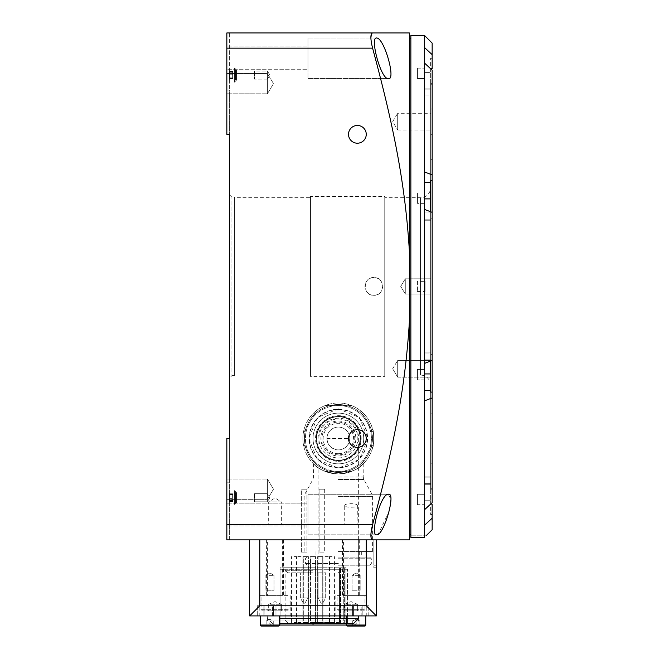 <?xml version="1.0" encoding="UTF-8"?>
<svg xmlns="http://www.w3.org/2000/svg" width="659" height="659" viewBox="0 0 659 659"><rect width="100%" height="100%" fill="white"/><g stroke="black" fill="none" stroke-linecap="round" stroke-linejoin="round"><path stroke-width="0.49" stroke-dasharray="3.29 2.47" d="M328.256 622.5L323.931 622.5L328.256 622.5M328.256 556.6L323.931 556.6L328.256 556.6M313.025 622.5L338.372 622.5L313.025 622.5M310.488 622.5L315.562 622.5L310.488 622.5L315.562 622.5L310.488 622.5L310.488 556.6L315.562 556.6L310.488 556.6L315.562 556.6L310.488 556.6L310.488 622.5M297.794 622.5L302.119 622.5L297.794 622.5M294.013 622.5L296.55 622.5L294.013 622.5M320.192 622.5L322.729 622.5L320.192 622.5M303.321 622.5L308.387 622.5L303.321 622.5L308.387 622.5L303.321 622.5L303.321 556.6L308.387 556.6L303.321 556.6L308.387 556.6L303.321 556.6L303.321 622.5M322.729 622.5L317.663 622.5L322.729 622.5L322.729 556.6L317.663 556.6L322.729 556.6L317.663 556.6L322.729 556.6L322.729 622.5M332.037 622.5L329.5 622.5L332.037 622.5M332.037 556.6L329.5 556.6L332.037 556.6M315.562 622.5L315.562 556.6L315.562 622.5M297.794 556.6L302.119 556.6L297.794 556.6M294.013 556.6L296.55 556.6L294.013 556.6M308.387 622.5L308.387 556.6L308.387 622.5M317.663 622.5L317.663 556.6L317.663 622.5M313.025 569.277L340.909 569.277L313.025 569.277M345.942 569.277L280.075 569.277L347.499 569.277L345.942 569.277L345.942 625.037L280.075 625.037L354.567 625.037L345.942 625.037L345.942 569.277M260.305 615.91L260.305 625.037A1.013 1.013 0 0 0 261.318 626.05L278.551 626.05A1.013 1.013 0 0 0 279.564 625.037L260.305 625.037L279.564 625.037L279.564 615.91L260.305 615.91L279.564 615.91M346.486 623.513L346.486 615.91L365.745 615.91L346.486 615.91L365.745 615.91L346.486 615.91L346.486 625.037L354.872 624.732L345.942 625.037M313.025 620.984L267.406 620.984L358.644 620.984L313.025 620.984L313.025 623.513L279.564 623.513M358.644 615.91L313.025 615.91L358.644 615.91L313.025 615.91L358.644 615.91L358.644 620.984L354.872 624.757L354.872 624.024L347.499 624.024L347.499 569.277L347.499 624.024L354.872 624.024L354.872 624.757M259.794 539.869L259.794 605.769L249.662 615.91L376.388 615.91L366.256 605.769L366.256 539.869L376.388 539.869L249.662 539.869L366.256 539.869M257.298 615.91L272.472 615.91L257.298 615.91M353.578 615.91L368.785 615.91L352.565 615.91L353.578 615.91L352.565 615.91L352.565 605.769L353.578 605.769L352.565 605.769L352.565 615.91L353.578 615.91L353.578 605.769L368.785 605.769L353.076 605.769L368.785 605.769L353.578 605.769L368.752 605.769L353.578 605.769L353.578 615.91M275.009 615.91L259.794 615.91L290.215 615.91L275.009 615.91L275.009 605.769L264.869 605.769L264.869 615.91L275.009 615.91L264.869 615.91L275.009 615.91L275.009 605.769L264.869 605.769L275.009 605.769L264.869 605.769L264.869 615.91L275.009 615.91M351.041 615.91L366.256 615.91L351.041 615.91L361.181 615.91L361.181 605.769L351.041 605.769L351.041 615.91L361.181 615.91L361.181 605.769L351.041 605.769L361.181 605.769L351.041 605.769L351.041 615.91L361.181 615.91L351.041 615.91M313.025 615.91L267.406 615.91L313.025 615.91M257.265 615.91L257.265 605.769L273.485 605.769L257.265 605.769L273.485 605.769L257.265 605.769L257.274 615.91M273.485 615.91L272.472 615.91L273.485 615.91L273.485 605.769L273.485 615.91L272.472 615.91L273.485 615.91L273.485 605.769L273.485 615.91M368.785 615.91L368.776 605.769L368.785 615.91M352.565 615.91L352.565 605.769L352.565 615.91M275.009 595.637L259.794 595.637L275.009 595.637M261.063 595.637L288.947 595.637L261.063 595.637L261.063 609.32L288.947 609.32L261.063 609.32A1.524 1.524 0 0 0 262.587 610.844L287.423 610.844A1.524 1.524 0 0 0 288.947 609.32L288.947 595.637M287.423 610.844L262.587 610.844M268.666 604.254L268.666 610.844L281.344 610.844L268.666 610.844L268.666 604.254L281.344 604.254L268.666 604.254L275.009 601.585L281.344 604.254L281.344 610.844L281.344 604.254M275.009 610.844L275.009 604.254L275.009 610.844M351.041 595.637L366.256 595.637L351.041 595.637M337.103 595.637L364.987 595.637L337.103 595.637L337.103 609.32L364.987 609.32L337.103 609.32A1.524 1.524 0 0 0 338.627 610.844L363.463 610.844A1.524 1.524 0 0 0 364.987 609.32L364.987 595.637M363.463 610.844L338.627 610.844M344.706 604.254L344.706 610.844L357.384 610.844L344.706 610.844L344.706 604.254L357.384 604.254L344.706 604.254L351.041 601.585L357.384 604.254L357.384 610.844L357.384 604.254M351.041 610.844L351.041 604.254L351.041 610.844M371.132 538.074L372.59 524.663C393.53 447.206 405.178 389.304 409.338 322.35L409.338 539.869L226.844 539.869L229.381 539.869L229.381 438.49L226.844 438.49L226.844 482.808L226.844 438.49L229.381 438.49L229.381 482.808L226.844 482.808L226.844 539.869L229.381 539.869L229.381 482.808L226.844 482.808L226.844 539.869L226.844 438.49L229.381 438.49L229.381 90.019L226.844 90.019L226.844 134.337L226.844 32.95L226.844 134.337L229.381 134.337L226.844 134.337L229.381 134.337L229.381 90.019L226.844 90.019L226.844 32.95L229.381 32.95L229.381 90.019L229.381 32.95L226.844 32.95L409.338 32.95L409.338 250.478C405.186 183.902 393.711 126.273 372.59 48.156L370.885 38.016M373.859 539.869L376.388 539.869L376.388 567.753L376.388 565.216L373.859 565.216L373.859 539.869L376.388 539.869L376.388 565.216L373.859 565.216L373.859 567.753L373.859 539.869M372.59 539.869L371.322 538.708M226.844 525.931L226.844 503.122L226.844 525.931L226.844 503.122L226.844 525.931L307.959 525.931L307.959 503.122L226.844 503.122L307.959 503.122L307.959 525.931L307.959 503.122L307.959 525.931L226.844 525.931M226.844 499.316L226.844 479.044L226.844 499.316L226.844 479.044L226.844 499.316L267.406 499.316L267.406 479.044L226.844 479.044L267.406 479.044L267.406 499.316L226.844 499.316M226.844 46.888L226.844 69.706L226.844 46.888L226.844 69.706L226.844 46.888L307.959 46.888L307.959 69.706L307.959 46.888L307.959 69.706L226.844 69.706L307.959 69.706L307.959 46.888L226.844 46.888M226.844 73.503L226.844 93.784L226.844 73.503L226.844 93.784L226.844 73.503L267.406 73.503L267.406 93.784L226.844 93.784L267.406 93.784L267.406 73.503L267.406 93.784L273.493 83.644L267.406 73.503L226.844 73.503M376.841 534.803C369.328 536.69 380.976 492.792 388.299 494.25L307.959 494.25L307.959 534.803L376.841 534.803L307.959 534.803L307.959 494.25L307.959 534.803L307.959 494.25L388.299 494.25L390.779 499.052L389.23 511.096L378.134 534.342M371.33 34.079L371.857 33.247M388.299 78.569C380.375 79.121 369.551 35.817 376.841 38.016C383.909 37.439 396.487 80.909 388.299 78.569L307.959 78.569L388.299 78.569M307.959 38.016L376.841 38.016L307.959 38.016L307.959 78.569L307.959 38.016M409.338 322.35L409.338 250.478M409.338 534.548L409.338 38.271L409.338 534.548M229.381 71.23L229.381 78.915L229.381 71.23L229.966 72.251L229.966 74.212L229.381 71.23L229.966 71.394L229.381 71.23L229.966 71.394L229.381 71.23L229.966 72.251L229.381 79.508L229.381 75.077L229.966 74.212L229.381 71.23L229.966 71.394L229.381 71.23M229.381 493.904L229.381 501.59L229.381 493.904L229.966 494.925L229.966 496.886L229.381 493.904L229.966 494.069L229.381 493.904L229.966 494.069L229.381 493.904L229.966 494.925L229.381 502.183L229.381 497.751L229.966 496.886L229.381 493.904L229.966 494.069L229.381 493.904M229.381 501.59L229.966 500.568L229.966 498.608L229.381 501.59L229.966 501.433L229.381 501.59L229.966 501.433L229.381 501.59L229.966 500.568L229.381 497.751L229.966 498.608L229.381 501.59L229.966 501.433L229.381 501.59M229.381 378.167L229.381 194.66L229.381 378.167L231.919 375.63L231.919 197.189L231.919 375.63L234.456 375.63L234.456 197.189L234.456 375.63M229.381 78.915L229.966 77.894L229.966 75.933L229.381 78.915L229.966 78.759L229.381 78.915L229.966 78.759L229.381 78.915L229.966 77.894L229.381 75.077L229.966 75.933L229.381 78.915L229.966 78.759L229.381 78.915M232.627 78.759L232.627 75.933L232.627 79.031L232.627 78.264L232.627 78.759L229.966 78.759L232.627 78.759M232.627 74.212L232.627 77.894L232.627 71.114L232.627 74.212L229.966 74.212L229.381 75.077L229.966 74.212L232.627 74.212M232.627 71.394L232.627 72.251L232.627 71.114L232.627 71.88L232.627 71.394L229.966 71.394L232.627 71.394M229.966 75.933L229.381 75.077L229.966 75.933L232.627 75.933L229.966 75.933M232.627 501.433L232.627 498.608L232.627 501.705L232.627 500.939L232.627 501.433L229.966 501.433L232.627 501.433M232.627 496.886L232.627 500.568L232.627 493.789L232.627 496.886L229.966 496.886L229.381 497.751L229.966 496.886L232.627 496.886M232.627 494.069L232.627 494.925L232.627 493.789L232.627 494.555L232.627 494.069L229.966 494.069L232.627 494.069M229.966 498.608L229.381 497.751L229.966 498.608L232.627 498.608L229.966 498.608M229.381 194.66L231.919 197.189L234.456 197.189M234.456 197.7L234.456 375.119L234.456 197.7L310.488 197.7L310.488 375.119L234.456 375.119M310.488 197.7L310.488 375.119M310.488 376.388L310.488 196.431L310.488 376.388L384.757 376.388L384.757 196.431L310.488 196.431M384.757 196.431L384.757 376.388M430.632 385.26A10.14 10.14 180 0 0 420.491 375.119L420.491 197.7L420.491 375.119L384.757 375.119L384.757 197.7L420.491 197.7A10.14 10.14 0 0 0 430.632 187.56L430.632 385.26L430.632 187.56M384.757 375.119L384.757 197.7M430.632 159.684L430.632 413.144L430.632 159.684L432.156 159.684L432.156 413.144L432.156 159.684M430.632 413.144L432.156 413.144M432.156 438.49L432.156 134.337L432.156 438.49L430.632 438.49L430.632 134.337L430.632 438.49M432.156 70.151L432.156 502.669M432.156 360.473L432.156 212.355L432.156 360.473L432.156 354.633L432.156 360.473L424.544 363.389L424.544 209.43L432.156 212.355M432.156 463.837L432.156 108.99L432.156 463.837L430.632 463.837L430.632 108.99L432.156 108.99M432.156 218.195L432.156 354.633L432.156 218.195L430.632 218.195L430.632 359.888L430.632 352.063L430.632 353.026L424.544 353.026L430.632 353.026L430.632 218.195L430.632 220.757L430.632 219.793L424.544 219.793L424.544 171.966L424.544 220.757L424.544 209.43L424.544 219.793L430.632 219.793L430.632 218.195L432.156 218.195M432.156 84.253L432.156 180.731L432.156 84.253L430.632 84.253L430.632 180.731L430.632 84.253L430.632 95.942L430.632 84.253L432.156 84.253M432.156 174.89L424.544 171.966L424.544 47.58L424.544 95.942L424.544 63.099L430.632 68.742L430.632 58.297L430.632 68.734L432.156 68.734L432.156 43.09M432.156 397.937L424.544 400.853L424.544 525.239L424.544 509.72L430.632 504.077L430.632 500.222L430.632 514.531L430.632 504.086L432.156 504.086L432.156 529.737M430.632 463.837L430.632 108.99M430.632 130.029L430.632 113.299L430.632 130.029L397.682 130.029L397.682 113.299L430.632 113.299M430.632 364.608L430.632 377.154L430.632 364.608M430.632 294.013L430.632 278.806L430.632 294.013L430.632 278.806L430.632 294.013L405.285 294.013L405.285 278.806L430.632 278.806L405.285 278.806L405.285 294.013L405.285 278.806L405.285 294.013L430.632 294.013M432.156 134.337L430.632 134.337M397.682 130.029L397.682 113.299L392.657 121.66L397.682 130.029M397.682 364.608L397.682 377.154L397.682 360.424L397.682 377.154L430.632 377.154L397.682 377.154L397.682 360.424L430.632 360.424L397.682 360.424L397.682 364.608M400.713 286.41L405.285 294.013L400.713 286.41L405.285 278.806L400.713 286.41M432.156 83.644L430.632 83.644L430.632 489.184L430.632 83.644M432.156 489.184L430.632 489.184M430.632 488.566L430.632 392.097L430.632 488.566L432.156 488.566L430.632 488.566M430.632 477.849L430.632 500.222L430.632 477.849L424.544 477.849L424.544 476.885L424.544 509.72L424.544 477.849L430.632 477.849M430.632 361.058L430.632 373.933L424.544 373.933L424.544 369.477L424.544 379.864L424.544 369.477L417.452 369.477L417.452 379.864L417.452 369.477L417.452 379.864L417.452 369.477L424.544 369.477M432.156 180.731L430.632 180.731L430.632 211.77M430.632 94.978L430.632 72.597L430.632 94.978L424.544 94.978L430.632 94.978M430.632 68.742L430.632 72.597L424.544 72.597L430.632 72.597L430.632 68.734M432.156 392.097L430.632 392.097L430.632 373.933M424.544 504.687L424.544 494.291L424.544 504.687L424.544 494.291L424.544 504.687L417.452 504.687L417.452 494.291L424.544 494.291L417.452 494.291L417.452 504.687L417.452 494.291L417.452 504.687L424.544 504.687M424.544 203.351L417.452 203.351L417.452 192.955L417.452 203.351L417.452 192.955L417.452 203.351L424.544 203.351L424.544 192.955L424.544 203.351L424.544 192.955L417.452 192.955L424.544 192.955M417.452 78.528L417.452 68.141L417.452 78.528L417.452 68.141L417.452 78.528L424.544 78.528L424.544 68.141L424.544 78.528L424.544 68.141L424.544 78.528L417.452 78.528M424.544 379.864L417.452 379.864L424.544 379.864L424.544 373.933M424.544 47.58L424.544 35.487M425.244 524.589L424.544 525.239L424.544 537.324L410.862 537.324L410.862 35.487M431.464 518.822L432.156 518.188M430.632 354.633L432.156 354.633L430.632 354.633M417.452 68.141L424.544 68.141L417.452 68.141M410.862 534.548L410.862 38.271L410.862 534.548M426.068 535.808L410.862 535.808L426.068 535.808M373.859 295.281A8.872 8.872 0 0 1 364.987 286.41A8.872 8.872 0 0 1 373.859 277.538A8.872 8.872 0 0 1 382.731 286.41A8.872 8.872 0 0 1 373.859 295.281C362.458 295.973 362.458 276.846 373.859 277.538C385.26 276.846 385.26 295.973 373.859 295.281M338.372 467.733A29.243 29.243 0 0 1 309.129 438.49A29.243 29.243 0 0 1 338.372 409.239A29.243 29.243 0 0 1 367.615 438.49A29.243 29.243 0 0 1 338.372 467.733M338.372 409.536A28.955 28.955 0 0 0 309.417 438.49A28.955 28.955 0 0 0 338.372 467.445A28.955 28.955 0 0 0 367.327 438.49A28.955 28.955 0 0 0 338.372 409.536M338.372 404.527A33.963 33.963 0 0 1 372.335 438.49A33.963 33.963 0 0 1 338.372 472.454A33.963 33.963 0 0 1 304.409 438.49A33.963 33.963 0 0 1 338.372 404.527A33.963 33.963 0 0 0 304.409 438.49A33.963 33.963 0 0 0 338.372 472.454A33.963 33.963 0 0 0 372.335 438.49A33.963 33.963 0 0 0 338.372 404.527M338.372 403.003A35.487 35.487 0 0 1 373.859 438.49A35.487 35.487 0 0 1 338.372 473.969A35.487 35.487 0 0 1 302.885 438.49A35.487 35.487 0 0 1 338.372 403.003A35.487 35.487 0 0 0 302.885 438.49A35.487 35.487 0 0 0 338.372 473.969C326.337 472.561 318.231 469.348 314.063 464.34L314.063 464.34C317.935 469.167 326.04 472.379 338.372 473.969C350.407 472.561 358.512 469.348 362.681 464.34C358.809 469.167 350.703 472.379 338.372 473.969A35.487 35.487 0 0 0 373.859 438.49A35.487 35.487 0 0 0 338.372 403.003M362.681 464.34L363.208 464.34L362.681 464.34M372.73 429.619C373.95 429.05 373.966 447.881 372.73 447.362C373.95 447.922 373.966 429.091 372.73 429.619L371.824 429.619L371.824 447.362L371.824 429.619M309.837 422.015A32.95 32.95 0 0 1 366.906 422.015A32.95 32.95 0 0 1 338.372 471.44A32.95 32.95 0 0 1 309.837 422.015L316.419 410.606A35.487 35.487 0 0 1 325.2 405.54L351.544 405.54A35.487 35.487 0 0 1 360.325 410.606L373.488 433.416A35.487 35.487 0 0 1 373.488 443.556L360.325 466.366A35.487 35.487 0 0 1 351.544 471.44L325.2 471.44A35.487 35.487 0 0 1 316.419 466.366L303.247 443.556A35.487 35.487 0 0 1 303.247 433.416L316.419 410.606A35.487 35.487 0 0 1 325.2 405.54L351.544 405.54A35.487 35.487 0 0 1 360.325 410.606L373.488 433.416A35.487 35.487 0 0 1 373.488 443.556L360.325 466.366A35.487 35.487 0 0 1 351.544 471.44L325.2 471.44A35.487 35.487 0 0 1 316.419 466.366L303.247 443.556A35.487 35.487 0 0 1 303.247 433.416L309.837 422.015A32.95 32.95 0 0 0 338.372 471.44A32.95 32.95 0 0 0 366.906 422.015A32.95 32.95 0 0 0 309.837 422.015M338.372 463.837A25.347 25.347 0 0 1 313.025 438.49A25.347 25.347 0 0 1 338.372 413.144A25.347 25.347 0 0 1 363.719 438.49A25.347 25.347 0 0 1 338.372 463.837A25.347 25.347 0 0 0 363.719 438.49A25.347 25.347 0 0 0 338.372 413.144A25.347 25.347 0 0 0 313.025 438.49A25.347 25.347 0 0 0 338.372 463.837M338.372 461.3A22.81 22.81 0 0 0 361.181 438.49A22.81 22.81 0 0 0 338.372 415.681A22.81 22.81 0 0 0 315.562 438.49A22.81 22.81 0 0 0 338.372 461.3M338.372 421.019A17.472 17.472 0 0 1 355.844 438.49A17.472 17.472 0 0 1 338.372 455.954A17.472 17.472 0 0 1 320.9 438.49A17.472 17.472 0 0 1 338.372 421.019M338.372 454.858A16.376 16.376 0 0 1 321.996 438.49A16.376 16.376 0 0 1 338.372 422.114A16.376 16.376 0 0 1 354.748 438.49A16.376 16.376 0 0 1 338.372 454.858M338.372 453.697A15.206 15.206 0 0 0 353.578 438.49A15.206 15.206 0 0 0 338.372 423.284A15.206 15.206 0 0 0 323.165 438.49A15.206 15.206 0 0 0 338.372 453.697M371.824 447.362L372.73 447.362M371.824 434.94L371.824 442.041L371.824 441.019L372.846 441.019L372.846 442.041L371.824 442.041L372.846 442.041L372.846 437.98L371.824 437.98L372.846 437.98L372.846 438.993L372.846 434.94L371.824 434.94L372.846 434.94L371.824 434.94L372.846 434.94L372.846 438.993L371.824 438.993L371.824 434.94L372.846 434.94L371.824 434.94L372.846 434.94L372.846 438.993L371.824 438.993L372.846 438.993L372.846 434.94M371.824 440.006L371.824 441.019L372.846 441.019L372.846 438.993L371.824 438.993L371.824 440.006L372.846 440.006M372.846 438.993L371.824 438.993M338.372 479.497L363.875 479.497L338.372 479.497M338.372 494.151L371.923 494.151L338.372 494.151M338.372 551.534L372.59 551.534L338.372 551.534M338.372 557.11L369.674 557.11L338.372 557.11M338.372 558.758L371.322 558.758L338.372 558.758M338.372 565.216L369.674 565.216L338.372 565.216M326.963 438.49C327.449 445.171 331.246 448.968 338.372 449.891A11.409 11.409 0 0 1 326.963 438.49A11.409 11.409 0 0 1 338.372 427.081A11.409 11.409 0 0 1 349.781 438.49A11.409 11.409 0 0 1 338.372 449.891C345.118 449.339 348.924 445.533 349.781 438.49L326.963 438.49A11.409 11.409 0 0 1 338.372 427.081A11.409 11.409 0 0 1 349.781 438.49M357.384 125.465A8.872 8.872 0 0 0 348.512 134.337A8.872 8.872 0 0 0 357.384 143.209A8.872 8.872 0 0 0 366.256 134.337A8.872 8.872 0 0 0 357.384 125.465M357.384 429.619A8.872 8.872 0 0 0 348.512 438.49A8.872 8.872 0 0 0 357.384 447.362A8.872 8.872 0 0 0 366.256 438.49A8.872 8.872 0 0 0 357.384 429.619M273.493 489.184L267.406 499.316L267.406 479.044L273.493 489.184L267.406 499.316L267.406 479.044L273.493 489.184M267.406 73.503L267.406 93.784L273.493 83.644L267.406 73.503M249.662 615.91L249.662 539.869M259.794 605.769L366.256 605.769M376.388 615.91L376.388 539.869M358.644 618.447L279.564 618.447M353.578 623.513L313.025 623.513M353.381 623.513L280.075 623.513L280.075 567.753L339.467 567.753L280.075 567.753M343.273 623.513L344.336 623.513L343.273 623.513L343.273 567.753L345.975 567.753L343.273 567.753L344.336 567.753L343.273 567.753L343.273 623.513M345.753 623.513L353.356 623.266L345.753 623.513M339.467 623.513L339.467 567.753L344.336 567.753L339.467 567.753L339.467 623.513M340.538 623.513L340.538 567.753L340.538 623.513M313.025 567.753L285.141 567.753L313.025 567.753M313.025 572.819L287.678 572.819L313.025 572.819M321.897 572.819L318.091 572.819L321.897 572.819M318.091 572.819L325.694 572.819L318.091 572.819L318.091 597.968L325.694 597.968L318.091 597.968L321.139 603.24L322.655 603.24L325.694 597.968L325.694 572.819L325.694 597.968L322.655 603.24L321.139 603.24L318.091 597.968L318.091 572.819M304.153 572.819L307.959 572.819L304.153 572.819M307.959 572.819L300.356 572.819L307.959 572.819L307.959 597.968L300.356 597.968L307.959 597.968L304.911 603.24L303.395 603.24L300.356 597.968L300.356 572.819L300.356 597.968L303.395 603.24L304.911 603.24L307.959 597.968L307.959 572.819M321.897 597.968C326.798 597.968 326.798 597.968 321.897 597.968C326.798 597.968 326.798 597.968 321.897 597.968C316.995 597.968 316.995 597.968 321.897 597.968C316.995 597.968 316.995 597.968 321.897 597.968M304.153 597.968C299.252 597.968 299.252 597.968 304.153 597.968C299.252 597.968 299.252 597.968 304.153 597.968C309.055 597.968 309.055 597.968 304.153 597.968C309.055 597.968 309.055 597.968 304.153 597.968M344.336 623.513L344.336 567.753L344.336 623.513M365.745 625.037L346.486 625.037A1.013 1.013 0 0 0 347.499 626.05L364.732 626.05A1.013 1.013 0 0 0 365.745 625.037L346.486 625.037L365.745 625.037L365.745 615.91M356.115 626.05L352.31 626.05L352.31 620.984L359.913 620.984L352.31 620.984L359.913 620.984L352.31 620.984L356.115 619.378L359.913 620.984L359.913 626.05L359.913 620.984L356.115 619.378L352.31 620.984L352.31 626.05L356.115 626.05L356.115 620.984L356.115 626.05L359.913 626.05L352.31 626.05L352.31 620.984L352.31 626.05L356.115 626.05L356.115 620.984L356.115 626.05L359.913 626.05L359.913 620.984L359.913 626.05M273.74 626.05L266.137 626.05L266.137 620.984L273.74 620.984L266.137 620.984L273.74 620.984L266.137 620.984L269.935 619.378L273.74 620.984L273.74 626.05L273.74 620.984L269.935 619.378L266.137 620.984L266.137 626.05L269.935 626.05L269.935 620.984L269.935 626.05L273.74 626.05L266.137 626.05L266.137 620.984L266.137 626.05L269.935 626.05L269.935 620.984L269.935 626.05L273.74 626.05L273.74 620.984L273.74 626.05M261.318 626.05L278.551 626.05M347.499 626.05L364.732 626.05M417.452 281.344L417.452 291.484L417.452 281.344L425.055 281.344L425.055 291.484L425.055 281.344M417.452 291.484L425.055 291.484M282.612 539.869L267.406 539.869L267.406 595.637L282.612 595.637L282.612 539.869L267.406 539.869M275.009 539.869L266.384 539.869L275.009 539.869M267.406 595.637L282.612 595.637M358.644 539.869L343.438 539.869L343.438 595.637L358.644 595.637L358.644 539.869L343.438 539.869M351.041 539.869L359.666 539.869L351.041 539.869M343.438 595.637L358.644 595.637M254.498 493.69L254.498 501.804L254.498 493.69L254.498 501.804L254.498 493.69L267.406 493.69L267.406 501.804L254.498 501.804L267.406 501.804L267.406 493.69L267.406 501.804L269.836 497.751L267.406 493.69L254.498 493.69M234.456 503.83L234.456 491.663L234.456 503.83L234.456 491.663L234.456 503.83L235.469 502.817L234.456 503.83M235.469 492.677L234.456 491.663L235.469 492.677L235.469 502.817L236.482 502.817L234.456 504.843L234.456 490.65L234.456 504.843L234.456 490.65L234.456 504.843L236.482 502.817L236.482 492.677L234.456 490.65L236.482 492.677L235.469 492.677L235.469 502.817L235.469 492.677L235.469 502.817L236.482 502.817L236.482 492.677L236.482 502.817L236.482 492.677L235.469 492.677M267.406 495.14L267.406 493.69L269.836 497.751L267.406 501.804L267.406 495.14M338.372 416.439A22.052 22.052 0 0 1 360.424 438.49A22.052 22.052 0 0 1 338.372 460.542A22.052 22.052 0 0 1 316.32 438.49A22.052 22.052 0 0 1 338.372 416.439A22.052 22.052 0 0 1 360.424 438.49A22.052 22.052 0 0 1 338.372 460.542A22.052 22.052 0 0 1 316.32 438.49A22.052 22.052 0 0 1 338.372 416.439M338.372 416.776A21.714 21.714 0 0 1 360.086 438.49A21.714 21.714 0 0 1 338.372 460.196A21.714 21.714 0 0 0 360.086 438.49A21.714 21.714 0 0 0 338.372 416.776A21.714 21.714 0 0 0 316.658 438.49A21.714 21.714 0 0 0 338.372 460.196A21.714 21.714 0 0 1 316.658 438.49A21.714 21.714 0 0 1 338.372 416.776A21.714 21.714 0 0 1 360.086 438.49A21.714 21.714 0 0 1 338.372 460.196A21.714 21.714 0 0 0 360.086 438.49A21.714 21.714 0 0 0 338.372 416.776A21.714 21.714 0 0 0 316.658 438.49A21.714 21.714 0 0 0 338.372 460.196A21.714 21.714 0 0 1 316.658 438.49A21.714 21.714 0 0 1 338.372 416.776M304.153 552.11L306.946 552.11L304.153 552.11M304.153 489.184L306.946 489.184L304.153 489.184M324.681 489.184L319.104 489.184L324.681 489.184L324.681 552.11L319.104 552.11L324.681 552.11L321.897 552.11L324.681 552.11L324.681 489.184L321.897 489.184L324.681 489.184M319.104 489.184L319.104 552.11L321.897 552.11L319.104 552.11L319.104 489.184L321.897 489.184L319.104 489.184M301.369 552.11L306.946 552.11L301.369 552.11L301.369 489.184L306.946 489.184L306.946 552.11L306.946 489.184L301.369 489.184L301.369 552.11M268.954 524.663L281.344 524.951L268.666 524.951L268.666 501.853L281.344 501.853L275.009 498.047L268.666 501.853L281.344 501.853L281.344 524.951L268.954 524.663L281.055 524.663M254.498 71.015L254.498 79.129L254.498 71.015L254.498 79.129L254.498 71.015L267.406 71.015L267.406 79.129L267.406 71.015L254.498 71.015M267.406 79.129L254.498 79.129L267.406 79.129L267.406 71.015L269.836 75.077L267.406 79.129L267.406 71.015L269.836 75.077L267.406 79.129M234.456 81.156L234.456 68.989L234.456 81.156L234.456 68.989L234.456 81.156L235.469 80.143L234.456 81.156M235.469 70.002L234.456 68.989L235.469 70.002L235.469 80.143L235.469 70.002L235.469 80.143L236.482 80.143L234.456 82.169L234.456 67.976L234.456 82.169L234.456 67.976L234.456 82.169L236.482 80.143L236.482 70.002L234.456 67.976L236.482 70.002L236.482 80.143L236.482 70.002L235.469 70.002L235.469 80.143L236.482 80.143L236.482 70.002L235.469 70.002M344.706 505.552C344.187 503.089 357.903 503.089 357.384 505.552C357.928 507.792 344.155 507.792 344.706 505.552L344.706 524.951L357.384 524.951L344.995 524.663M357.384 505.552L357.096 524.663M338.372 460.732A22.249 22.249 0 0 0 360.621 438.49A22.249 22.249 0 0 0 338.372 416.241A22.249 22.249 0 0 0 316.122 438.49A22.249 22.249 0 0 0 338.372 460.732M356.115 605.769L350.028 605.769L356.115 605.769M356.115 615.91L350.028 615.91L356.115 615.91M269.935 605.769L276.022 605.769L269.935 605.769M269.935 615.91L276.022 615.91L269.935 615.91M265.882 590.793L273.996 590.793L265.882 590.793L273.996 590.793L265.882 590.793L265.882 575.356L273.996 575.356L265.882 575.356L265.882 590.793M352.054 590.793L360.168 590.793L352.054 590.793L360.168 590.793L352.054 590.793L352.054 575.356L360.168 575.356L352.054 575.356L352.054 590.793M269.935 575.356L273.996 575.356L269.935 575.356M356.115 575.356L360.168 575.356L356.115 575.356M313.025 619.971L340.909 619.971L313.025 619.971M272.472 615.91L272.472 605.769L272.472 615.91M372.59 524.663L226.844 524.663M229.966 77.894L232.627 77.894L229.966 77.894M229.966 72.251L232.627 72.251L229.966 72.251M229.966 500.568L232.627 500.568L229.966 500.568M229.966 494.925L232.627 494.925L229.966 494.925M430.632 484.703L424.544 484.703L430.632 484.703M430.632 390.499L424.544 390.499M430.632 212.939L424.544 212.939L430.632 212.939M430.632 198.886L424.544 198.886M430.632 182.329L424.544 182.329M430.632 359.888L424.544 359.888L430.632 359.888M430.632 88.117L424.544 88.117L430.632 88.117M430.632 89.154L424.544 89.154L430.632 89.154M430.632 483.665L424.544 483.665L430.632 483.665M430.632 500.222L424.544 500.222L430.632 500.222M372.59 48.156L226.844 48.156M314.063 464.34L313.536 464.34L314.063 464.34M338.372 477.017L363.208 477.017L338.372 477.017M338.372 419.025A19.465 19.465 0 0 1 357.837 438.49A19.465 19.465 0 0 1 338.372 457.956A19.465 19.465 0 0 1 318.907 438.49A19.465 19.465 0 0 1 338.372 419.025M371.824 435.953L372.846 435.953M338.372 496.631L372.59 496.631L338.372 496.631M338.372 563.569L305.422 563.569L338.372 563.569M313.025 570.29L285.141 570.29L313.025 570.29M260.305 625.037L279.564 625.037M328.998 622.5L328.998 556.6L328.998 622.5M329.5 622.5L329.5 556.6M334.566 622.5L334.566 556.6M323.931 622.5L323.931 556.6L323.931 622.5M302.119 622.5L302.119 556.6L302.119 622.5M297.052 622.5L297.052 556.6L297.052 622.5M296.55 622.5L296.55 556.6M291.484 622.5L291.484 556.6M340.909 569.277L340.909 619.971L338.372 622.5M287.678 622.5L285.141 619.971L285.141 569.277M280.075 625.037L280.075 569.277M271.459 625.037L267.406 620.976L267.406 615.91L267.406 618.447L272.472 623.513M259.794 595.637L259.794 615.91M290.215 595.637L290.215 615.91M335.835 595.637L335.835 615.91M366.256 595.637L366.256 615.91M230.625 71.88L229.381 70.637L230.625 71.88L232.627 71.88L230.625 71.88M232.627 79.031L229.48 79.031L232.627 79.031M230.625 78.264L229.381 79.508L230.625 78.264L232.627 78.264L230.625 78.264M232.627 71.114L229.48 71.114L232.627 71.114M230.625 494.555L229.381 493.311L230.625 494.555L232.627 494.555L230.625 494.555M232.627 501.705L229.48 501.705L232.627 501.705M230.625 500.939L229.381 502.183L230.625 500.939L232.627 500.939L230.625 500.939M232.627 493.789L229.48 493.789L232.627 493.789M392.657 368.785L397.682 360.424L392.657 368.785L397.682 377.154L392.657 368.785M430.632 476.885L424.544 476.885L430.632 476.885M430.632 220.757L424.544 220.757L430.632 220.757M430.632 58.297L432.156 58.297M430.632 514.531L432.156 514.531M430.632 352.063L424.544 352.063L430.632 352.063M430.632 95.942L424.544 95.942L430.632 95.942M338.372 408.835L317.399 417.518L308.717 438.49L317.399 459.455L338.372 468.145L359.336 459.455L368.027 438.49L359.344 417.518L338.372 408.835M313.536 463.837A24.836 24.836 0 0 0 313.536 464.34L313.536 477.017L312.868 479.497L304.82 494.151L304.153 496.631L304.153 551.534M363.208 463.837A24.836 24.836 0 0 1 363.208 464.34L363.208 477.017L363.875 479.497L371.923 494.151L372.59 496.631L372.59 551.534M361.692 551.534L361.692 557.11M315.051 551.534L315.051 557.11M369.674 557.11L371.322 558.758L371.322 563.569L369.674 565.216M307.069 557.11L305.422 558.758L305.422 563.569L307.069 565.216M318.091 565.216L318.091 438.49A20.281 20.281 0 0 1 338.372 418.21A20.281 20.281 0 0 1 358.644 438.49L358.644 565.216M373.859 567.753L376.388 567.753M345.975 623.266L345.975 567.753M287.678 572.819L285.141 570.29L285.141 567.753M340.909 567.753L340.909 570.29L338.372 572.819M266.384 539.869L266.384 595.637M283.625 539.869L283.625 595.637M342.425 539.869L342.425 595.637M359.666 539.869L359.666 595.637M350.028 605.769L350.028 615.91L350.028 605.769M362.195 605.769L362.195 615.91L362.195 605.769M263.855 605.769L263.855 615.91L263.855 605.769M276.022 605.769L276.022 615.91L276.022 605.769M273.996 575.356L273.996 590.793L273.996 575.356L269.935 572.918L265.882 575.356L269.935 572.918L273.996 575.356M360.168 575.356L360.168 590.793L360.168 575.356L356.115 572.918L352.054 575.356L356.115 572.918L360.168 575.356"/><path stroke-width="0.99" d="M279.564 623.513L313.025 623.513L313.025 625.037L279.564 625.037L345.942 625.037M313.025 625.037L346.486 625.037L346.486 623.513M259.794 605.769L366.256 605.769L376.388 615.91L249.662 615.91L259.794 605.769L259.794 539.869M249.662 615.91L249.662 539.869M372.59 539.869C370.317 538.947 370.317 533.872 372.59 524.663C393.711 446.547 405.186 388.925 409.338 322.35L409.338 539.869L226.844 539.869L226.844 438.49L229.381 438.49L229.381 134.337L226.844 134.337L226.844 32.95L409.338 32.95L409.338 250.478C405.178 183.515 393.53 125.622 372.59 48.156L226.844 48.156M371.322 538.708L371.132 538.074M376.841 534.803C383.909 535.38 396.487 491.919 388.299 494.25C380.375 493.698 369.551 537.003 376.841 534.803L378.134 534.342M371.857 33.247L372.582 32.95C370.317 33.79 370.317 38.865 372.59 48.156M376.841 38.016C369.328 36.13 380.976 80.027 388.299 78.569C396.314 80.925 384.469 38.51 376.841 38.016L376.857 38.016M370.885 38.016L371.33 34.079M409.338 250.478L409.338 322.35M357.384 125.465A8.872 8.872 0 0 0 348.512 134.337A8.872 8.872 0 0 0 357.384 143.209A8.872 8.872 0 0 0 366.256 134.337A8.872 8.872 0 0 0 357.384 125.465M357.384 429.619A8.872 8.872 0 0 0 348.512 438.49A8.872 8.872 0 0 0 357.384 447.362A8.872 8.872 0 0 0 366.256 438.49A8.872 8.872 0 0 0 357.384 429.619M426.068 535.808L432.156 529.737L432.156 518.188L424.544 525.239L424.544 509.72L432.156 502.669L432.156 70.151L424.544 63.099L424.544 47.58L432.156 54.631L424.544 47.58L424.544 171.966L432.156 174.89M432.156 70.151L430.632 68.742L432.156 68.734L432.156 43.09L424.544 35.487L424.544 47.58M432.156 518.188L432.156 504.086L430.632 504.086L432.156 502.669M432.156 392.097L430.632 392.097L430.632 390.499L424.544 390.499L424.544 171.966L424.544 209.43L432.156 212.355M430.632 361.058L430.632 390.499M430.632 211.77L430.632 198.886L424.544 198.886M432.156 180.731L430.632 180.731L430.632 198.886M432.156 397.937L424.544 400.853L424.544 363.389L432.156 360.473M424.544 35.487L410.862 35.487L410.862 537.324L424.544 537.324L424.544 390.499M425.244 524.589L431.464 518.822M409.338 38.271L410.862 38.271M409.338 534.548L410.862 534.548M424.544 192.955L424.544 203.351M424.544 369.477L424.544 379.864M376.388 615.91L376.388 539.869M366.256 605.769L366.256 539.869M279.564 618.447L358.644 618.447L358.644 615.91M313.025 623.513L353.578 623.513L358.644 618.447M280.075 623.513L353.381 623.513M365.745 615.91L365.745 625.037L346.486 625.037A1.013 1.013 0 0 0 347.499 626.05L364.732 626.05A1.013 1.013 0 0 0 365.745 625.037M347.499 626.05L356.115 626.05M260.305 615.91L260.305 625.037A1.013 1.013 0 0 0 261.318 626.05L278.551 626.05A1.013 1.013 0 0 0 279.564 625.037L260.305 625.037M279.564 615.91L279.564 625.037M261.318 626.05L278.551 626.05M364.732 626.05L359.913 626.05M372.59 524.663L226.844 524.663M430.632 182.329L424.544 182.329M430.632 373.933L424.544 373.933"/></g></svg>
